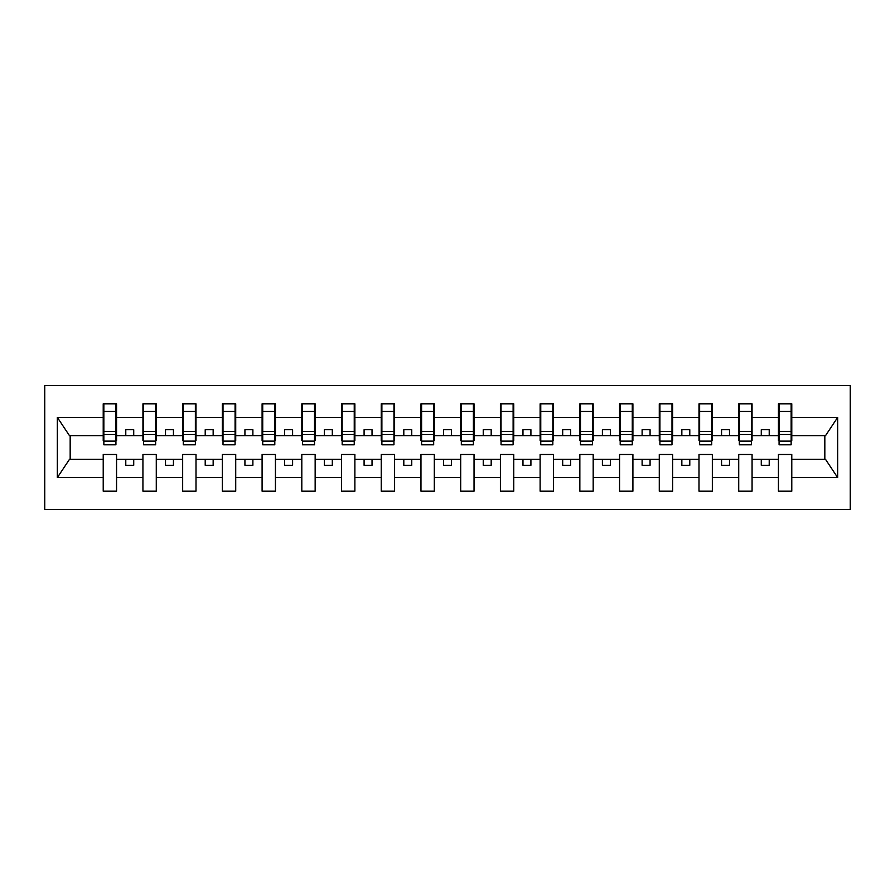 <?xml version="1.0" encoding="UTF-8"?>
<svg xmlns="http://www.w3.org/2000/svg" width="895" height="895" viewBox="0 0 895 895"><rect width="100%" height="100%" fill="white"/><g stroke="black" fill="none" stroke-linecap="round" stroke-linejoin="round"><path stroke-width="1.34" d="M44.75 509.456L850.25 509.456L850.25 385.544L44.75 385.544L44.75 509.456M791.146 440.508L791.784 440.508L791.784 435.742L825.47 435.742L837.664 417.394L837.664 477.606L791.784 477.606L791.784 454.492L778.437 454.492L778.437 459.258L752.068 459.258L752.068 454.492L738.722 454.492L738.722 459.258L712.342 459.258L712.342 454.492L698.995 454.492L698.995 459.258L672.626 459.258L672.626 454.492L659.279 454.492L659.279 459.258L632.91 459.258L632.91 454.492L619.564 454.492L619.564 459.258L593.184 459.258L593.184 454.492L579.848 454.492L579.848 459.258L553.468 459.258L553.468 454.492L540.121 454.492L540.121 459.258L513.752 459.258L513.752 454.492L500.406 454.492L500.406 459.258L474.037 459.258L474.037 454.492L460.69 454.492L460.69 459.258L434.31 459.258L434.31 454.492L420.963 454.492L420.963 459.258L394.594 459.258L394.594 454.492L381.248 454.492L381.248 459.258L354.879 459.258L354.879 454.492L341.532 454.492L341.532 459.258L315.152 459.258L315.152 454.492L301.816 454.492L301.816 459.258L275.436 459.258L275.436 454.492L262.09 454.492L262.09 459.258L235.721 459.258L235.721 454.492L222.374 454.492L222.374 459.258L196.005 459.258L196.005 454.492L182.658 454.492L182.658 459.258L156.278 459.258L156.278 454.492L142.931 454.492L142.931 459.258L116.563 459.258L116.563 454.492L103.216 454.492L103.216 459.258L69.53 459.258L57.336 477.606L57.336 417.394L69.53 435.742L103.216 435.742L103.216 417.394L57.336 417.394M791.784 477.606L791.784 491.187L778.437 491.187L778.437 459.258M778.437 477.606L752.068 477.606L752.068 491.187L738.722 491.187L738.722 459.258M752.068 477.606L752.068 459.258M738.722 477.606L712.342 477.606L712.342 491.187L698.995 491.187L698.995 459.258M712.342 477.606L712.342 459.258M698.995 477.606L672.626 477.606L672.626 491.187L659.279 491.187L659.279 459.258M672.626 477.606L672.626 459.258M659.279 477.606L632.91 477.606L632.91 491.187L619.564 491.187L619.564 459.258M632.91 477.606L632.91 459.258M619.564 477.606L593.184 477.606L593.184 491.187L579.848 491.187L579.848 459.258M593.184 477.606L593.184 459.258M579.848 477.606L553.468 477.606L553.468 491.187L540.121 491.187L540.121 459.258M553.468 477.606L553.468 459.258M540.121 477.606L513.752 477.606L513.752 491.187L500.406 491.187L500.406 459.258M513.752 477.606L513.752 459.258M500.406 477.606L474.037 477.606L474.037 491.187L460.69 491.187L460.69 459.258M474.037 477.606L474.037 459.258M460.69 477.606L434.31 477.606L434.31 491.187L420.963 491.187L420.963 459.258M434.31 477.606L434.31 459.258M420.963 477.606L394.594 477.606L394.594 491.187L381.248 491.187L381.248 459.258M394.594 477.606L394.594 459.258M381.248 477.606L354.879 477.606L354.879 491.187L341.532 491.187L341.532 459.258M354.879 477.606L354.879 459.258M341.532 477.606L315.152 477.606L315.152 491.187L301.816 491.187L301.816 459.258M315.152 477.606L315.152 459.258M301.816 477.606L275.436 477.606L275.436 491.187L262.09 491.187L262.09 459.258M275.436 477.606L275.436 459.258M262.09 477.606L235.721 477.606L235.721 491.187L222.374 491.187L222.374 459.258M235.721 477.606L235.721 459.258M222.374 477.606L196.005 477.606L196.005 491.187L182.658 491.187L182.658 459.258M196.005 477.606L196.005 459.258M182.658 477.606L156.278 477.606L156.278 491.187L142.931 491.187L142.931 459.258M156.278 477.606L156.278 459.258M779.075 441.101L791.146 441.101L791.146 444.804L779.075 444.804L779.075 403.813L778.437 403.813L778.437 417.394L752.068 417.394L752.068 440.508L751.431 440.508M779.075 440.508L778.437 440.508L778.437 417.394M739.359 441.101L751.431 441.101L751.431 444.804L739.359 444.804L739.359 403.813L738.722 403.813L738.722 417.394L712.342 417.394L712.342 440.508L711.715 440.508M739.359 440.508L738.722 440.508L738.722 417.394M699.633 441.101L711.715 441.101L711.715 444.804L699.633 444.804L699.633 403.813L698.995 403.813L698.995 417.394L672.626 417.394L672.626 440.508L671.988 440.508M699.633 440.508L698.995 440.508L698.995 417.394M659.917 441.101L671.988 441.101L671.988 444.804L659.917 444.804L659.917 403.813L659.279 403.813L659.279 417.394L632.91 417.394L632.91 440.508L632.273 440.508M659.917 440.508L659.279 440.508L659.279 417.394M620.201 441.101L632.273 441.101L632.273 444.804L620.201 444.804L620.201 403.813L619.564 403.813L619.564 417.394L593.184 417.394L593.184 440.508L592.557 440.508M620.201 440.508L619.564 440.508L619.564 417.394M580.475 441.101L592.557 441.101L592.557 444.804L580.475 444.804L580.475 403.813L579.848 403.813L579.848 417.394L553.468 417.394L553.468 440.508L552.83 440.508M580.475 440.508L579.848 440.508L579.848 417.394M540.759 441.101L552.83 441.101L552.83 444.804L540.759 444.804L540.759 403.813L540.121 403.813L540.121 417.394L513.752 417.394L513.752 440.508L513.115 440.508M540.759 440.508L540.121 440.508L540.121 417.394M501.043 441.101L513.115 441.101L513.115 444.804L501.043 444.804L501.043 403.813L500.406 403.813L500.406 417.394L474.037 417.394L474.037 440.508L473.399 440.508M501.043 440.508L500.406 440.508L500.406 417.394M461.328 441.101L473.399 441.101L473.399 444.804L461.328 444.804L461.328 403.813L460.69 403.813L460.69 417.394L434.31 417.394L434.31 440.508L433.672 440.508M461.328 440.508L460.69 440.508L460.69 417.394M421.601 441.101L433.672 441.101L433.672 444.804L421.601 444.804L421.601 403.813L420.963 403.813L420.963 417.394L394.594 417.394L394.594 440.508L393.957 440.508M421.601 440.508L420.963 440.508L420.963 417.394M381.885 441.101L393.957 441.101L393.957 444.804L381.885 444.804L381.885 403.813L381.248 403.813L381.248 417.394L354.879 417.394L354.879 440.508L354.241 440.508M381.885 440.508L381.248 440.508L381.248 417.394M342.17 441.101L354.241 441.101L354.241 444.804L342.17 444.804L342.17 403.813L341.532 403.813L341.532 417.394L315.152 417.394L315.152 440.508L314.525 440.508M342.17 440.508L341.532 440.508L341.532 417.394M302.443 441.101L314.525 441.101L314.525 444.804L302.443 444.804L302.443 403.813L301.816 403.813L301.816 417.394L275.436 417.394L275.436 440.508L274.799 440.508M302.443 440.508L301.816 440.508L301.816 417.394M262.727 441.101L274.799 441.101L274.799 444.804L262.727 444.804L262.727 403.813L262.09 403.813L262.09 417.394L235.721 417.394L235.721 440.508L235.083 440.508M262.727 440.508L262.09 440.508L262.09 417.394M223.012 441.101L235.083 441.101L235.083 444.804L223.012 444.804L223.012 403.813L222.374 403.813L222.374 417.394L196.005 417.394L196.005 440.508L195.367 440.508M223.012 440.508L222.374 440.508L222.374 417.394M183.285 441.101L195.367 441.101L195.367 444.804L183.285 444.804L183.285 403.813L182.658 403.813L182.658 417.394L156.278 417.394L156.278 440.508L155.641 440.508M183.285 440.508L182.658 440.508L182.658 417.394M143.569 441.101L155.641 441.101L155.641 444.804L143.569 444.804L143.569 403.813L142.931 403.813L142.931 417.394L116.563 417.394L116.563 403.813L115.925 403.813L115.925 444.804L103.854 444.804L103.854 434.522L115.925 434.522M143.569 440.508L142.931 440.508L142.931 417.394M142.931 477.606L116.563 477.606L116.563 491.187L103.216 491.187L103.216 459.258M116.563 477.606L116.563 459.258M103.854 434.522L103.854 403.813L103.216 403.813L103.216 417.394M103.216 435.742L103.216 440.508L103.854 440.508M791.784 435.742L791.784 403.813L791.146 403.813L791.146 441.101M738.722 403.813L752.068 403.813L752.068 417.394M698.995 403.813L712.342 403.813L712.342 417.394M659.279 403.813L672.626 403.813L672.626 417.394M619.564 403.813L632.91 403.813L632.91 417.394M579.848 403.813L593.184 403.813L593.184 417.394M540.121 403.813L553.468 403.813L553.468 417.394M500.406 403.813L513.752 403.813L513.752 417.394M460.69 403.813L474.037 403.813L474.037 417.394M420.963 403.813L434.31 403.813L434.31 417.394M381.248 403.813L394.594 403.813L394.594 417.394M341.532 403.813L354.879 403.813L354.879 417.394M301.816 403.813L315.152 403.813L315.152 417.394M262.09 403.813L275.436 403.813L275.436 417.394M222.374 403.813L235.721 403.813L235.721 417.394M182.658 403.813L196.005 403.813L196.005 417.394M142.931 403.813L156.278 403.813L156.278 417.394M837.664 417.394L791.784 417.394M103.216 477.606L57.336 477.606M103.216 403.813L116.563 403.813M778.437 403.813L791.784 403.813M778.437 435.742L769.219 435.742L769.219 429.701L761.276 429.701L761.276 435.742L769.219 435.742M761.276 435.742L752.068 435.742M761.276 459.258L761.276 465.299L769.219 465.299L769.219 459.258M738.722 435.742L729.503 435.742L729.503 429.701L721.56 429.701L721.56 435.742L729.503 435.742M721.56 435.742L712.342 435.742M721.56 459.258L721.56 465.299L729.503 465.299L729.503 459.258M698.995 435.742L689.788 435.742L689.788 429.701L681.845 429.701L681.845 435.742L689.788 435.742M681.845 435.742L672.626 435.742M681.845 459.258L681.845 465.299L689.788 465.299L689.788 459.258M659.279 435.742L650.072 435.742L650.072 429.701L642.118 429.701L642.118 435.742L650.072 435.742M642.118 435.742L632.91 435.742M642.118 459.258L642.118 465.299L650.072 465.299L650.072 459.258M619.564 435.742L610.345 435.742L610.345 429.701L602.402 429.701L602.402 435.742L610.345 435.742M602.402 435.742L593.184 435.742M602.402 459.258L602.402 465.299L610.345 465.299L610.345 459.258M579.848 435.742L570.63 435.742L570.63 429.701L562.686 429.701L562.686 435.742L570.63 435.742M562.686 435.742L553.468 435.742M562.686 459.258L562.686 465.299L570.63 465.299L570.63 459.258M540.121 435.742L530.914 435.742L530.914 429.701L522.971 429.701L522.971 435.742L530.914 435.742M522.971 435.742L513.752 435.742M522.971 459.258L522.971 465.299L530.914 465.299L530.914 459.258M500.406 435.742L491.187 435.742L491.187 429.701L483.244 429.701L483.244 435.742L491.187 435.742M483.244 435.742L474.037 435.742M483.244 459.258L483.244 465.299L491.187 465.299L491.187 459.258M460.69 435.742L451.472 435.742L451.472 429.701L443.528 429.701L443.528 435.742L451.472 435.742M443.528 435.742L434.31 435.742M443.528 459.258L443.528 465.299L451.472 465.299L451.472 459.258M420.963 435.742L411.756 435.742L411.756 429.701L403.813 429.701L403.813 435.742L411.756 435.742M403.813 435.742L394.594 435.742M403.813 459.258L403.813 465.299L411.756 465.299L411.756 459.258M381.248 435.742L372.029 435.742L372.029 429.701L364.086 429.701L364.086 435.742L372.029 435.742M364.086 435.742L354.879 435.742M364.086 459.258L364.086 465.299L372.029 465.299L372.029 459.258M341.532 435.742L332.313 435.742L332.313 429.701L324.37 429.701L324.37 435.742L332.313 435.742M324.37 435.742L315.152 435.742M324.37 459.258L324.37 465.299L332.313 465.299L332.313 459.258M301.816 435.742L292.598 435.742L292.598 429.701L284.655 429.701L284.655 435.742L292.598 435.742M284.655 435.742L275.436 435.742M284.655 459.258L284.655 465.299L292.598 465.299L292.598 459.258M262.09 435.742L252.882 435.742L252.882 429.701L244.928 429.701L244.928 435.742L252.882 435.742M244.928 435.742L235.721 435.742M244.928 459.258L244.928 465.299L252.882 465.299L252.882 459.258M222.374 435.742L213.155 435.742L213.155 429.701L205.212 429.701L205.212 435.742L213.155 435.742M205.212 435.742L196.005 435.742M205.212 459.258L205.212 465.299L213.155 465.299L213.155 459.258M182.658 435.742L173.44 435.742L173.44 429.701L165.497 429.701L165.497 435.742L173.44 435.742M165.497 435.742L156.278 435.742M165.497 459.258L165.497 465.299L173.44 465.299L173.44 459.258M142.931 435.742L133.724 435.742L133.724 429.701L125.781 429.701L125.781 435.742L133.724 435.742M125.781 435.742L116.563 435.742L116.563 417.394M125.781 459.258L125.781 465.299L133.724 465.299L133.724 459.258M116.563 435.742L116.563 440.508L115.925 440.508M837.664 477.606L825.47 459.258L791.784 459.258M70.168 435.742L70.168 459.258M824.832 459.258L824.832 435.742M115.925 411.756L116.563 411.756M103.216 411.756L103.854 411.756M103.854 431.424L115.925 431.424M156.278 403.813L155.641 403.813L155.641 441.101M155.641 411.756L156.278 411.756M142.931 411.756L143.569 411.756M143.569 434.522L155.641 434.522M143.569 431.424L155.641 431.424M196.005 403.813L195.367 403.813L195.367 441.101M195.367 411.756L196.005 411.756M182.658 411.756L183.285 411.756M183.285 434.522L195.367 434.522M183.285 431.424L195.367 431.424M235.721 403.813L235.083 403.813L235.083 441.101M235.083 411.756L235.721 411.756M222.374 411.756L223.012 411.756M223.012 434.522L235.083 434.522M223.012 431.424L235.083 431.424M275.436 403.813L274.799 403.813L274.799 441.101M274.799 411.756L275.436 411.756M262.09 411.756L262.727 411.756M262.727 434.522L274.799 434.522M262.727 431.424L274.799 431.424M315.152 403.813L314.525 403.813L314.525 441.101M314.525 411.756L315.152 411.756M301.816 411.756L302.443 411.756M302.443 434.522L314.525 434.522M302.443 431.424L314.525 431.424M354.879 403.813L354.241 403.813L354.241 441.101M354.241 411.756L354.879 411.756M341.532 411.756L342.17 411.756M342.17 434.522L354.241 434.522M342.17 431.424L354.241 431.424M394.594 403.813L393.957 403.813L393.957 441.101M393.957 411.756L394.594 411.756M381.248 411.756L381.885 411.756M381.885 434.522L393.957 434.522M381.885 431.424L393.957 431.424M434.31 403.813L433.672 403.813L433.672 441.101M433.672 411.756L434.31 411.756M420.963 411.756L421.601 411.756M421.601 434.522L433.672 434.522M421.601 431.424L433.672 431.424M474.037 403.813L473.399 403.813L473.399 441.101M473.399 411.756L474.037 411.756M460.69 411.756L461.328 411.756M461.328 434.522L473.399 434.522M461.328 431.424L473.399 431.424M513.752 403.813L513.115 403.813L513.115 441.101M513.115 411.756L513.752 411.756M500.406 411.756L501.043 411.756M501.043 434.522L513.115 434.522M501.043 431.424L513.115 431.424M553.468 403.813L552.83 403.813L552.83 441.101M552.83 411.756L553.468 411.756M540.121 411.756L540.759 411.756M540.759 434.522L552.83 434.522M540.759 431.424L552.83 431.424M593.184 403.813L592.557 403.813L592.557 441.101M592.557 411.756L593.184 411.756M579.848 411.756L580.475 411.756M580.475 434.522L592.557 434.522M580.475 431.424L592.557 431.424M632.91 403.813L632.273 403.813L632.273 441.101M632.273 411.756L632.91 411.756M619.564 411.756L620.201 411.756M620.201 434.522L632.273 434.522M620.201 431.424L632.273 431.424M672.626 403.813L671.988 403.813L671.988 441.101M671.988 411.756L672.626 411.756M659.279 411.756L659.917 411.756M659.917 434.522L671.988 434.522M659.917 431.424L671.988 431.424M712.342 403.813L711.715 403.813L711.715 441.101M711.715 411.756L712.342 411.756M698.995 411.756L699.633 411.756M699.633 434.522L711.715 434.522M699.633 431.424L711.715 431.424M752.068 403.813L751.431 403.813L751.431 441.101M751.431 411.756L752.068 411.756M738.722 411.756L739.359 411.756M739.359 434.522L751.431 434.522M739.359 431.424L751.431 431.424M791.146 411.756L791.784 411.756M778.437 411.756L779.075 411.756M779.075 434.522L791.146 434.522M779.075 431.424L791.146 431.424M103.854 441.101L115.925 441.101M103.854 411.443L115.925 411.443M143.569 411.443L155.641 411.443M183.285 411.443L195.367 411.443M223.012 411.443L235.083 411.443M262.727 411.443L274.799 411.443M302.443 411.443L314.525 411.443M342.17 411.443L354.241 411.443M381.885 411.443L393.957 411.443M421.601 411.443L433.672 411.443M461.328 411.443L473.399 411.443M501.043 411.443L513.115 411.443M540.759 411.443L552.83 411.443M580.475 411.443L592.557 411.443M620.201 411.443L632.273 411.443M659.917 411.443L671.988 411.443M699.633 411.443L711.715 411.443M739.359 411.443L751.431 411.443M779.075 411.443L791.146 411.443"/></g></svg>
